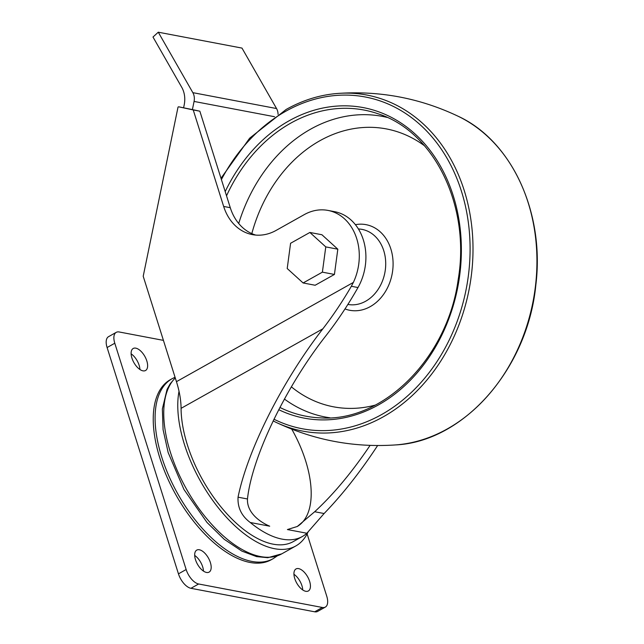 <?xml version="1.0" encoding="UTF-8"?>
<svg xmlns="http://www.w3.org/2000/svg" width="644" height="644" viewBox="0 0 644 644"><rect width="100%" height="100%" fill="white"/><g stroke="black" fill="none" stroke-linecap="round" stroke-linejoin="round"><path stroke-width="0.97" d="M183.612 107.741L184.2 104.9A22.435 17.943 100.8 0 0 181.753 87.326L152.99 37.03L158.279 32.2L192.846 92.656A11.214 8.968 100.8 0 1 194.069 101.438L192.395 109.593L178.589 106.791L178.026 107.105L143.21 276.252L176.448 381.667A71.508 35.637 -119.3 0 1 179.016 391.238L179.016 391.238A71.508 35.637 -119.3 0 1 181.077 408.344A98.154 48.912 -119.3 0 0 222.679 508.977A98.154 48.912 -119.3 0 0 293.326 541.572L302.318 536.533A98.154 48.912 -119.3 0 1 250.258 522.501C241.564 516.029 237.491 507.593 238.047 497.184C247.57 450.092 282.442 380.862 322.861 328.818L181.077 408.344M192.395 109.593L199.849 111.195L193.232 109.939L223.661 206.442A50.482 40.363 -79.2 0 0 252.416 234.625A50.482 40.363 -79.2 0 0 276.131 230.399L304.226 214.637A50.482 40.363 -79.2 0 1 327.949 210.411A50.482 40.363 -79.2 0 1 353.363 282.434L176.448 381.667M178.589 106.791L193.232 109.939M377.626 445.543C360.366 471.794 342.528 494.455 324.109 513.526L306.858 533.248A98.154 48.912 -119.3 0 1 302.318 536.533M291.764 429.162A86.932 43.325 -119.3 0 1 297.053 526.615M255.757 235.084A50.482 40.363 -79.2 0 1 230.278 207.698L199.849 111.195M250.258 522.501L269.699 526.188C259.902 522.083 246.741 512.624 247.473 498.971C251.868 457.232 285.791 386.698 326.073 335.54C337.641 320.672 348.275 304.668 357.992 287.538L358.008 287.506A50.482 40.363 -79.2 0 0 334.566 211.667L327.949 210.411M309.877 232.46L321.92 234.746L337.818 249.188L334.429 274.441L315.149 285.252L303.107 282.966L287.208 268.524L290.589 243.271L309.877 232.46L325.775 246.894L322.386 272.154L303.107 282.966M271.261 559.733A103.201 51.431 -119.3 0 1 175.925 494.89A103.201 51.431 -119.3 0 1 170.29 379.719L172.149 378.68A103.201 51.431 -119.3 0 0 177.776 493.843A103.201 51.431 -119.3 0 0 273.12 558.694L271.261 559.733M370.083 445.398C351.866 472.382 333.399 494.495 314.683 511.739L297.303 526.478L287.417 529.553L306.858 533.248M357.992 287.538L351.35 286.274L353.363 282.434M351.35 286.274C342.56 301.376 333.069 315.56 322.861 328.818M307.977 532.186A103.201 51.431 -119.3 0 1 295.789 545.975A103.201 51.431 -119.3 0 1 215.329 503.946A103.201 51.431 -119.3 0 1 179.032 391.23M307.116 533.924L326.758 596.231A14.305 7.124 -119.3 0 1 325.317 607.099L317.621 611.422A14.305 7.124 -119.3 0 1 314.675 611.8L190.938 588.302A14.305 7.124 -119.3 0 1 178.452 573.852L107.097 347.543A14.305 7.124 -119.3 0 1 108.538 336.675L116.234 332.352A14.305 7.124 -119.3 0 1 119.18 331.974L163.423 340.378M325.317 607.099A14.305 7.124 -119.3 0 1 322.37 607.477L198.642 583.987A14.305 7.124 -119.3 0 1 186.148 569.529L114.793 343.228A14.305 7.124 -119.3 0 1 116.234 332.352M206.507 572.452A12.622 6.287 -119.3 0 1 196.34 561.954A12.622 6.287 -119.3 0 1 196.758 550.105A12.622 6.287 -119.3 0 1 208.415 558.034A12.622 6.287 -119.3 0 1 209.107 572.114A12.622 6.287 -119.3 0 1 206.507 572.452M194.689 555.426A12.622 6.287 -119.3 0 1 203.48 571.107M305.763 591.297A12.622 6.287 -119.3 0 1 295.596 580.808A12.622 6.287 -119.3 0 1 296.015 568.95A12.622 6.287 -119.3 0 1 307.671 576.879A12.622 6.287 -119.3 0 1 308.363 590.959A12.622 6.287 -119.3 0 1 305.763 591.297M293.938 574.279A12.622 6.287 -119.3 0 1 302.736 589.952M142.944 370.839A12.622 6.287 -119.3 0 1 132.777 360.35A12.622 6.287 -119.3 0 1 133.195 348.493A12.622 6.287 -119.3 0 1 144.852 356.422A12.622 6.287 -119.3 0 1 145.544 370.509A12.622 6.287 -119.3 0 1 142.944 370.839M131.118 353.822A12.622 6.287 -119.3 0 1 139.917 369.495M337.818 249.188L325.775 246.894M334.429 274.441L322.386 272.154M158.279 32.2L241.983 48.091L276.55 108.546A11.214 8.968 100.8 0 1 278.063 114.35M324.109 513.526L314.683 511.739M230.278 207.698L223.661 206.442M247.473 498.971L238.047 497.184M295.789 545.975L281.774 553.84A103.201 51.431 -119.3 0 1 189.9 494.938A103.201 51.431 -119.3 0 1 175.281 377.972M114.793 343.228L107.097 347.543M322.37 607.477L314.675 611.8M198.642 583.987L190.938 588.302M186.148 569.529L178.452 573.852M274.529 116.717L194.069 101.438M276.55 108.546L192.846 92.656M347.881 304.443A38.189 30.542 -79.2 0 0 385.257 270.319A38.189 30.542 -79.2 0 0 358.458 228.974L358.402 228.974M344.999 308.935A43.583 34.848 -79.2 0 0 392.687 270.488A43.583 34.848 -79.2 0 0 355.391 224.684M424.493 145.786A141.439 113.103 -79.2 0 0 319.843 140.754A141.439 113.103 -79.2 0 0 251.812 233.619M291.346 386.827A141.439 113.103 -79.2 0 0 375.251 405.108M387.06 117.393A153.006 122.352 -79.2 0 0 310.529 129.211A153.006 122.352 -79.2 0 0 238.715 223.5M284.398 399.047A153.006 122.352 -79.2 0 0 330.01 417.803M279.899 407.443A155.808 124.598 -79.2 0 0 320.35 417.859C383.188 422.384 447.604 358.112 458.198 279.536C470.675 206.177 434.418 131.69 378.092 113.795A155.808 124.598 -79.2 0 0 290.814 123.101A155.808 124.598 -79.2 0 0 226.535 195.824M278.731 409.689A158.046 126.385 -79.2 0 0 461.249 256.787A158.046 126.385 -79.2 0 0 288.971 120.863A158.046 126.385 -79.2 0 0 225.199 191.59M273.958 419.22A168.841 135.015 -79.2 0 0 469.935 257.069A168.841 135.015 -79.2 0 0 285.912 111.162A168.841 135.015 -79.2 0 0 221.399 179.547M395.593 444.924C463.881 441.687 527.782 368.569 535.824 285.115C544.913 212.931 511.899 140.915 458.021 116.194A171.054 136.794 -79.2 0 1 533.192 300.764A171.054 136.794 -79.2 0 1 395.593 444.924C353.637 447.765 313.652 440.174 275.648 422.15L275.648 422.15A171.054 136.794 -79.2 0 0 469.259 288.625A171.054 136.794 -79.2 0 0 338.076 93.42L338.076 93.42C320.181 94.765 302.865 100.11 286.137 109.456L249.663 138.178L220.997 178.267M281.774 553.84L267.799 557.704L256.602 556.617L241.927 551.135L224.217 539.302L207.006 522.461L183.959 489.48L168.165 452.571L163.085 429.701L162.36 408.964L167.078 389.37L170.161 383.816L175.24 377.859M175.047 377.247L172.149 378.68M273.12 558.694L277.298 555.877M275.648 422.15L273.145 420.902M458.021 116.194C420.017 98.17 380.041 90.579 338.076 93.42"/></g></svg>
